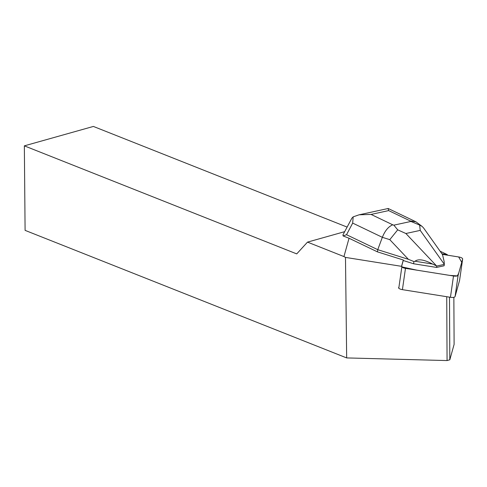 <?xml version="1.0" encoding="UTF-8"?>
<svg xmlns="http://www.w3.org/2000/svg" width="487" height="487" viewBox="0 0 487 487"><rect width="100%" height="100%" fill="white"/><g stroke="black" fill="none" stroke-linecap="round" stroke-linejoin="round"><path stroke-width="0.73" d="M459.594 280.256A4.292 1.467 -171.8 0 1 459.588 280.323A4.292 1.467 -171.8 0 1 459.576 280.384L455.071 296.553A4.292 1.467 -171.8 0 1 450.438 297.301L402.414 289.655A4.292 1.467 -171.8 0 1 398.561 287.616M405.476 268.349L453.5 276.001A4.292 1.467 8.2 0 0 458.133 275.246L462.638 259.084A4.292 1.467 8.2 0 0 462.65 259.017A4.292 1.467 8.2 0 0 458.797 256.984L442.342 254.36L458.657 256.959L461.743 262.298L458.681 273.28L457.33 275.885L449.647 275.386L417.012 270.188L401.848 266.9A4.292 1.467 8.2 0 0 405.476 268.349L402.414 289.655M343.055 235.915L342.988 234.825L351.845 218.231L353.172 216.849L359.114 214.797L371.07 214.426L392.747 224.811C388.449 226.571 384.986 230.735 382.344 237.315L352.679 223.095L346.525 234.71L343.055 235.915L349.045 238.246L377.431 251.858L403.309 259.997L401.702 266.005L403.236 260.502L413.603 263.765L436.565 267.424L444.12 265.78L444.314 264.392L436.766 266.036L432.559 264.039C424.153 259.614 418.309 258.682 415.021 261.245L432.559 264.039M344.656 231.672L307.504 242.118L343.944 256.57L349.045 238.246M347.091 227.076L93.388 126.437L24.35 145.85L25.093 230.363L346.665 357.921L345.484 257.404L343.944 256.57M345.484 257.404L401.921 266.395A4.298 1.473 -171.8 0 1 401.696 265.811A4.298 1.473 -171.8 0 1 401.708 265.744L403.309 259.997M441.928 253.782L447.322 254.64L440.096 251.201M447.328 255.158L447.322 254.64M449.489 297.149L449.818 359.783L454.109 344.37L453.86 297.301M24.35 145.85L296.723 253.891L307.504 242.118M449.818 359.783L447.066 360.563L346.665 357.921M447.066 360.563L446.731 296.711M398.786 288.201L401.921 266.395M346.525 234.71L377.748 249.679L377.431 251.858M415.021 261.245L413.926 261.556L413.603 263.765M413.926 261.556L408.398 259.321L377.748 249.679L382.344 237.315L389.783 239.653L397.709 229.84L393.849 225.158L410.925 221.445L419.63 225.067L420.232 230.388L405.89 233.51L397.709 229.84M444.144 261.519L442.513 254.604L444.144 261.519L444.314 264.392M436.766 266.036L436.565 267.424M422.04 226.358L415.941 221.804L410.346 220.982L388.669 210.597L388.048 208.521M352.679 223.095L353.172 216.849M423.587 227.971L422.095 226.4L419.63 225.067M450.438 297.301L453.5 276.001M459.576 280.384L462.638 259.084M458.133 275.246L455.071 296.553M392.747 224.811L393.849 225.158M410.925 221.445L410.346 220.982M388.669 210.597L371.07 214.426M408.398 259.321L389.783 239.653M444.308 264.264L420.232 230.388M405.89 233.51L436.589 265.945M459.588 280.323L462.65 259.017M388.133 208.503L359.114 214.816M415.941 221.804L388.309 208.558M423.647 228.056L442.513 254.604"/></g></svg>
